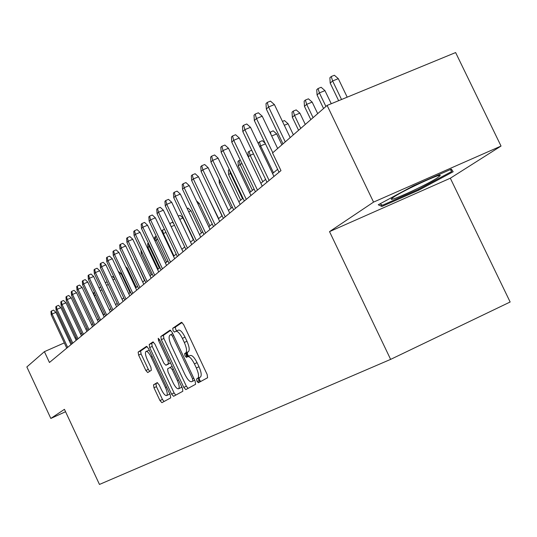 <?xml version="1.0" encoding="UTF-8"?>
<svg xmlns="http://www.w3.org/2000/svg" width="537" height="537" viewBox="0 0 537 537"><rect width="100%" height="100%" fill="white"/><g stroke="black" fill="none" stroke-linecap="round" stroke-linejoin="round"><path stroke-width="0.81" d="M196.891 381.176L198.381 382.76L207.584 377.739L207.154 374.477L183.58 324.502L181.446 322.301L172.719 328.302L173.048 330.591L174.505 332.114L175.646 331.342C177.485 330.832 179.727 333.175 182.379 338.35L184.312 342.465C186.654 347.875 187.145 351.352 185.789 352.89L184.641 353.601L184.963 355.863L186.44 357.414L187.581 356.716C189.454 356.253 191.722 358.635 194.407 363.864L196.347 367.979C198.67 373.343 199.153 376.773 197.791 378.27L196.576 378.947L196.891 381.176M187.796 356.615L190.232 355.507C192.105 355.038 194.387 357.414 197.066 362.643L199.005 366.758C201.321 372.114 201.805 375.544 200.435 377.048L199.214 377.726L199.529 379.954L200.69 381.498M182.137 322.469L175.364 327.114L175.693 329.403L176.74 330.846M178.277 330.161L178.304 330.148C180.143 329.637 182.392 331.973 185.037 337.149L186.977 341.257C189.319 346.667 189.803 350.144 188.433 351.681L187.285 352.4L187.601 354.662L188.755 356.179M157.609 382.727L153.501 384.834L153.971 387.788L159.972 400.555L161.892 402.683L170.712 397.87L170.242 394.876L148.407 348.432L146.487 346.352L138.13 352.097L138.62 355.098L145.849 370.483L147.742 372.564L151.353 370.288L150.877 367.288L147.252 359.568C145.413 355.333 144.983 352.621 145.97 351.446C147.333 351.097 149.051 352.963 151.112 357.031L165.456 387.533C167.282 391.742 167.698 394.406 166.712 395.534C165.309 395.85 163.563 393.943 161.469 389.822L159.1 384.774L157.166 382.659L153.501 384.834L155.978 383.693L156.442 386.647L162.436 399.407L164.027 401.515M64.44 409.328L50.834 418.451L26.85 366.952L44.403 351.661L49.444 362.482L280.979 170.625L272.541 152.958L327.114 105.433L373.551 202.113L329.523 231.628L390.627 359.381L99.466 484.441L64.44 409.328M183.782 387.392L185.836 389.614L195.589 384.291L195.132 381.116L172.129 332.296L170.061 330.134L160.825 336.484L161.308 339.659L183.782 387.392L186.359 386.204L188.057 388.399M182.822 391.258L173.565 396.306L171.578 394.138L149.682 347.567L149.199 344.486L152.911 341.928L154.878 344.029L163.859 363.113L165.852 365.254L168.43 363.656L167.96 360.535L158.536 340.505L158.2 338.29L159.596 339.773L182.379 388.17L182.822 391.258M199.818 381.975L198.066 378.256M187.849 356.595L186.124 352.923M390.627 359.381L510.15 302.002L450.321 178.217L501.034 146.057L373.551 202.113M501.034 146.057L455.624 52.559L327.114 105.433M50.834 418.451L65.561 411.725M76.187 337.625L75.133 338.115M70.172 340.304L69.199 340.733M64.312 342.888L44.403 351.661M277.622 169.303L272.561 173.532M265.614 179.338L260.868 183.305M254.082 188.97L249.638 192.689M243.006 198.227L238.837 201.717M232.36 207.128L228.447 210.397M222.11 215.693L218.438 218.76M212.243 223.936L208.799 226.815M202.738 231.877L199.502 234.582M193.568 239.542L190.534 242.073M184.721 246.933L181.882 249.309M176.183 254.068L173.518 256.297M167.933 260.962L165.436 263.049M159.959 267.627L157.616 269.581M152.246 274.071L150.051 275.904M144.782 280.307L142.728 282.026M137.553 286.349L135.633 287.953M130.551 292.195L128.759 293.699M123.772 297.867L122.094 299.263M117.187 303.365L115.63 304.667M110.81 308.694L109.353 309.916M104.614 313.877L103.258 315.004M98.6 318.897L97.338 319.951M92.753 323.784L91.585 324.757M87.075 328.53L85.994 329.429M81.557 333.141L80.557 333.974M77.033 339.626L76.12 337.679M329.523 231.628L450.321 178.217M378.263 204.778L381.908 206.47L418.685 190.226L453.161 171.753L451.422 169.108L413.282 185.889L378.263 204.778M418.296 189.413L418.685 190.226M380.901 204.369L381.908 206.47M170.726 330.302L163.416 335.323L163.892 338.491L186.359 386.204M187.004 357.071L186.171 355.313M198.415 382.747L198.072 380.632M192.864 381.008L192.555 378.786L172.404 336.028L170.961 334.517L169.806 335.296C168.517 336.86 169.021 340.29 171.316 345.586L184.963 374.558C187.567 379.672 189.803 382.049 191.655 381.679L192.87 381.002M194.139 380.532L191.655 381.679M194.709 380.223L194.273 380.471M153.542 342.096L151.729 343.344L152.213 346.425L174.102 392.97L175.747 395.118M168.343 364.113L170.444 362.824M173.183 382.935C175.331 387.157 177.143 389.097 178.613 388.761C179.653 387.58 179.244 384.841 177.371 380.532L172.182 369.51L170.162 367.342L167.578 368.919L168.041 372.007L173.183 382.935M181.003 387.647L181.681 386.694M169.061 394.447L169.665 393.641M149.273 350.272L146.151 351.359M147.098 346.526L140.607 350.983L141.09 353.977L148.319 369.362L149.709 371.329M330.201 83.141L329.886 77.751L331.228 76.529L334.376 75.254L338.297 78.657L332.625 80.959L330.201 83.141L338.639 100.688M331.228 76.529L332.625 80.959L341.539 99.499M338.297 78.657L347.204 97.17M290.202 137.586L274.414 104.594L268.567 106.97L285.268 141.882M266.352 109.092L266.003 103.621L267.231 102.439L268.567 106.97L266.352 109.092L282.986 143.869M267.231 102.439L270.48 101.124L274.414 104.594M437.427 177.801L440.038 175.767C443.468 171.961 403.703 190.226 393.735 197.052L391.5 198.804C387.835 202.731 426.667 184.956 437.427 177.801M450.355 169.578L451.664 171.525L418.263 189.433L382.599 205.181L379.901 203.892M450.657 169.444L451.664 171.525M317.065 94.989L316.749 89.713L318.038 88.538L321.133 87.276L324.959 90.619L319.394 92.888L317.065 94.989L323.563 108.521M318.038 88.538L319.394 92.888L325.919 106.474M324.959 90.619L331.262 103.728M304.459 106.353L304.143 101.184L305.378 100.063L308.419 98.821L312.165 102.104L306.687 104.339L304.459 106.353L310.822 119.623M305.378 100.063L306.687 104.339L313.078 117.657M312.165 102.104L317.696 113.636M292.35 117.274L292.034 112.213L293.222 111.132L296.209 109.904L299.874 113.132L294.491 115.341L292.35 117.274L298.579 130.283M293.222 111.132L294.491 115.341L300.747 128.397M299.874 113.132L305.291 124.436M282.455 121.396L284.476 120.563L288.06 123.732L293.37 134.821M288.06 123.732L284.308 125.275M277.656 148.507L262.21 116.2L256.471 118.536L272.803 152.736M254.35 120.57L254.001 115.227L255.182 114.086L256.471 118.536L254.35 120.57L279.025 172.243M255.182 114.086L258.371 112.79L262.21 116.2M273.951 176.445L250.511 127.329L244.872 129.632L269.118 180.452M242.831 131.585L242.489 126.349L243.623 125.262L244.872 129.632L242.831 131.585L266.983 182.218M243.623 125.262L246.752 123.98L250.511 127.329M262.231 186.158L239.274 138.009L233.736 140.285L257.471 190.098M231.783 142.157L231.44 137.036L232.521 135.982L233.736 140.285L231.783 142.157L255.431 191.796M232.521 135.982L235.602 134.727L239.274 138.009M250.967 195.488L228.487 148.272L223.036 150.514L246.288 199.368M221.157 152.313L220.821 147.292L221.862 146.286L223.036 150.514L221.157 152.313L244.322 200.999M221.862 146.286L224.889 145.044L228.487 148.272M269.93 132.337L273.185 130.813L276.696 133.928L281.898 144.815M276.696 133.928L271.675 136.002M270.292 132.008L271.125 134.854M240.14 204.463L218.109 158.14L212.753 160.355L235.542 208.275M210.947 162.08L210.611 157.16L211.612 156.193L212.753 160.355L210.947 162.08L233.649 209.839M211.612 156.193L214.585 154.965L218.109 158.14M265.473 143.862L260.626 145.869L273.474 172.773M258.492 144.044L258.411 142.822L259.472 141.862L260.626 145.869L259.74 146.668M259.472 141.862L262.318 140.681L265.164 143.225M253.484 153.918L250.168 155.3L248.329 156.958L260.881 183.292M248.329 156.958L248.02 152.28L249.04 151.353L250.168 155.3L262.768 181.714M249.04 151.353L251.732 150.239M241.992 163.597L240.086 164.389L238.307 165.993L250.631 191.857M238.307 165.993L238.005 161.402L238.992 160.503L240.086 164.389L252.45 190.34M238.992 160.503L240.267 159.972M230.957 172.907L228.648 174.706L240.737 200.126M229.353 169.531L230.36 173.156L242.496 198.656M228.648 174.706L228.346 170.195L229.265 169.356M220.452 182.09L219.318 183.117L231.192 208.101M219.318 183.117L219.049 179.123M229.722 213.095L208.121 167.638L202.858 169.82L225.198 216.847M201.12 171.484L200.784 166.658L201.751 165.725L202.858 169.82L201.12 171.484L223.379 218.358M201.751 165.725L204.678 164.517L208.121 167.638M219.693 221.405L198.509 176.774L193.333 178.928L215.236 225.097M191.655 180.533L191.326 175.8L192.259 174.901L193.333 178.928L191.655 180.533L213.484 226.554M192.259 174.901L195.132 173.713L198.509 176.774M210.034 229.413L189.246 185.587L184.151 187.708L205.644 233.051M182.533 189.259L182.211 184.614L183.104 183.748L184.151 187.708L182.533 189.259L203.953 234.447M183.104 183.748L185.936 182.567L189.246 185.587M200.717 237.132L180.318 194.079L175.304 196.173L196.394 240.71M173.74 197.663L173.417 193.112L174.283 192.273L175.304 196.173L173.74 197.663L194.763 242.066M174.283 192.273L177.069 191.112L180.318 194.079M191.722 244.583L171.699 202.274L166.765 204.342L187.467 248.107M165.255 205.785L164.94 201.308L165.772 200.502L166.765 204.342L165.255 205.785L185.896 249.41M165.772 200.502L168.511 199.355L171.699 202.274M210.444 191.118L221.969 215.807M210.303 191.239L210.269 190.756M183.043 251.772L163.376 210.189L158.516 212.229L178.855 255.25M157.066 213.619L156.75 209.222L157.556 208.443L158.516 212.229L157.066 213.619L177.338 256.505M157.556 208.443L160.254 207.309L163.376 210.189M207.282 195.253L218.653 218.579M174.666 258.72L155.341 217.827L150.555 219.841L170.531 262.143M149.152 221.19L148.836 216.867L149.615 216.116L150.555 219.841L149.152 221.19L169.068 263.358M149.615 216.116L152.273 215.001L155.341 217.827M196.495 200.865L199.267 203.395L209.927 225.869M199.267 203.395L197.958 203.953M166.557 265.432L147.568 225.218L142.855 227.205L162.489 268.809M141.5 228.507L141.184 224.258L141.943 223.533L142.855 227.205L141.5 228.507L161.073 269.983M141.943 223.533L144.56 222.432L147.568 225.218M187.145 208.497L188.051 208.114L191.004 210.813L201.482 232.924M191.004 210.813L188.702 211.786M188.286 356.393L186.554 352.728M158.724 271.93L140.056 232.36L135.411 234.327L154.71 275.253M134.096 235.582L133.787 231.413L134.519 230.709L135.411 234.327L134.096 235.582L153.34 276.387M134.519 230.709L137.096 229.614L140.056 232.36M178.25 216.116L180.103 215.33L183.003 217.988L193.307 239.757M183.003 217.988L179.781 219.358M187.292 356.89L185.547 353.192M151.139 278.213L132.787 239.274L128.209 241.214L147.185 281.489M126.933 242.435L126.631 238.327L127.336 237.649L128.209 241.214L126.933 242.435L145.856 282.59M127.336 237.649L129.88 236.575L132.787 239.274M174.478 225.272L171.175 226.674M169.712 223.58L172.404 222.318L173.605 223.426M169.954 223.358L170.37 224.969M143.802 284.295L125.745 245.973L121.234 247.886L139.902 287.53M119.999 249.067L119.697 245.026L120.382 244.369L121.234 247.886L119.999 249.067L138.613 288.591M120.382 244.369L122.886 243.308L125.745 245.973M165.96 232.44L163.396 233.535L173.975 255.914M161.859 231.622L161.798 230.782L162.53 230.118L163.396 233.535L162.953 233.931M162.53 230.118L164.476 229.292M157.737 239.374L156.173 240.039L166.584 262.09M154.857 240.657L154.616 237.32L155.327 236.676L156.173 240.039L155.052 241.059M155.327 236.676L156.274 236.273M149.796 246.087L147.93 247.476L158.153 269.138M147.93 247.476L147.655 243.664L148.353 243.033L149.172 246.355L159.422 268.077M142.157 252.679L141.171 253.571L151.233 274.917M141.171 253.571L140.916 250.034M134.861 259.257L144.52 280.529M134.606 259.485L134.539 258.572M125.604 266.647L127.155 268.097L136.257 287.429M127.155 268.097L126.437 268.406M118.247 271.353L121.053 273.575L130.021 292.638M121.053 273.575L119.59 274.206M114.898 278.998L112.958 279.831M111.636 277.018L112.649 276.582L114.643 278.455M108.333 284.516L106.527 285.295M105.218 282.516L107.165 282.032M101.97 289.879L100.285 290.611M99.03 287.933L100.681 287.134M99.204 287.778L99.446 288.812M95.801 295.095L94.478 295.665L103.466 314.83M93.304 293.793L93.794 292.705L94.27 295.853M93.794 292.705L94.525 292.383M136.687 290.188L118.925 252.457L114.475 254.35L132.84 293.377M113.287 255.491L112.985 251.517L113.649 250.88L114.475 254.35L113.287 255.491L131.592 294.41M113.649 250.88L116.12 249.833L118.925 252.457M129.793 295.9L112.32 258.74L107.93 260.613L126 299.042M106.776 261.72L106.474 257.807L107.118 257.189L107.93 260.613L106.776 261.72L124.792 300.042M107.118 257.189L109.555 256.149L112.32 258.74M123.114 301.438L105.91 264.835L101.58 266.681L119.368 304.539M100.459 267.755L100.164 263.909L100.788 263.305L101.58 266.681L100.459 267.755L118.2 305.513M100.788 263.305L103.191 262.284L105.91 264.835M116.63 306.808L99.694 270.749L95.425 272.574L112.938 309.869M94.337 273.615L94.042 269.829L94.646 269.245L95.425 272.574L94.337 273.615L111.797 310.809M94.646 269.245L97.016 268.232L99.694 270.749M110.34 312.024L93.66 276.488L89.444 278.287L106.695 315.044M88.39 279.3L88.102 275.568L88.686 275.004L89.444 278.287L88.39 279.3L105.588 315.957M88.686 275.004L91.028 274.004L93.66 276.488M104.232 317.085L87.8 282.059L83.644 283.838L100.634 320.065M82.617 284.825L82.329 281.146L82.899 280.596L83.644 283.838L82.617 284.825L99.56 320.951M82.899 280.596L85.208 279.609L87.8 282.059M98.298 321.999L82.107 287.47L78.006 289.228L94.747 324.945M77.013 290.188L76.724 286.563L77.281 286.026L78.006 289.228L77.013 290.188L93.706 325.805M77.281 286.026L79.557 285.053L82.107 287.47M92.532 326.778L76.576 292.725L72.529 294.471L89.021 329.684M71.562 295.397L71.28 291.826L71.817 291.309L72.529 294.471L71.562 295.397L88.014 330.524M71.817 291.309L74.066 290.342L76.576 292.725M86.927 331.423L71.199 297.84L67.206 299.565L83.463 334.289M66.259 300.465L65.984 296.948L66.507 296.444L67.206 299.565L66.259 300.465L82.476 335.108M66.507 296.444L68.723 295.484L71.199 297.84M81.476 335.94L65.97 302.814L62.024 304.519L78.053 338.773M61.111 305.392L60.829 301.928L61.339 301.432L62.024 304.519L61.111 305.392L77.093 339.565M61.339 301.432L63.534 300.492L65.97 302.814M76.173 340.33L60.882 307.654L56.989 309.339L72.79 343.136M56.096 310.191L55.821 306.768L56.318 306.291L56.989 309.339L56.096 310.191L71.857 343.908M56.318 306.291L58.479 305.358L60.882 307.654M71.012 344.613L55.929 312.359L52.082 314.024L67.669 347.379M51.216 314.857L50.941 311.48L51.424 311.017L52.082 314.024L51.216 314.857L66.763 348.13M51.424 311.017L53.559 310.091L55.929 312.359M200.395 377.068L197.75 378.296M199.005 366.758L196.347 367.979M197.066 362.643L194.407 363.864M187.285 352.4L184.641 353.601L187.285 352.4M188.427 351.688L185.782 352.896M186.977 341.257L184.312 342.465M185.037 337.149L182.379 338.35M175.364 327.114L172.719 328.302M199.22 377.719L196.582 378.941L199.214 377.726M163.892 338.491L161.308 339.659M163.416 335.323L160.825 336.484M193.77 378.223L192.555 378.786M173.626 335.484L172.404 336.028M172.786 333.692L171.021 334.491L172.786 333.692M174.102 392.97L171.578 394.138M152.213 346.425L149.682 347.567M151.729 343.344L149.199 344.486M168.403 364.086L165.852 365.254M169.121 360.012L167.96 360.535M159.69 339.981L158.536 340.505M178.526 379.995L177.371 380.532M173.344 368.979L172.182 369.51M172.142 366.435L170.222 367.315M166.557 387.029L165.456 387.533M152.219 356.528L151.112 357.031M148.319 369.362L145.849 370.483M141.09 353.977L138.62 355.098M140.607 350.983L138.13 352.097M162.436 399.407L159.972 400.555M156.442 386.647L153.971 387.788M200.435 377.048L197.791 378.27M188.433 351.681L185.789 352.89M178.304 330.148L175.914 331.222M181.17 387.573L178.613 388.761M169.209 394.373L166.712 395.534M438.393 175.646L440.038 175.767"/></g></svg>
